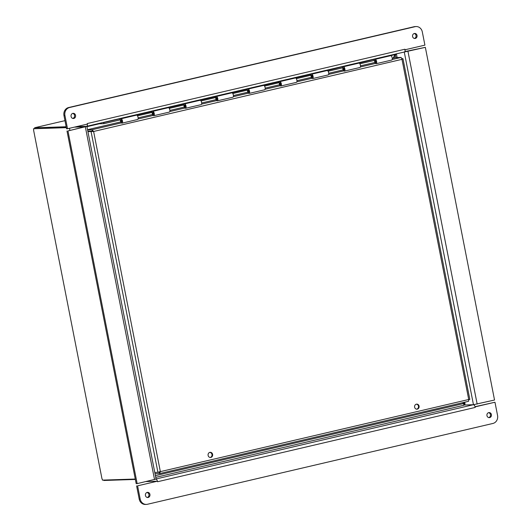 <?xml version="1.0" encoding="UTF-8"?>
<svg xmlns="http://www.w3.org/2000/svg" width="531" height="531" viewBox="0 0 531 531"><rect width="100%" height="100%" fill="white"/><g stroke="black" fill="none" stroke-linecap="round" stroke-linejoin="round"><path stroke-width="0.8" d="M393.484 58.118L396.206 53.804M395.15 54.726L396.026 57.607M462.581 402.717L463.716 403.533L463.755 405.299L155.742 477.356L463.755 405.299M395.256 54.142L393.132 58.198M464.744 402.213L464.964 403.474L462.926 402.637M396.405 53.877L397.128 57.567M463.404 403.314L463.848 403.301L463.682 402.458M464.061 404.549L464.977 404.33L464.817 403.5L463.636 403.759M66.163 126.756L34.628 127.792L34.754 128.422M135.279 479.042L102.417 480.117A1.261 0.538 76.8 0 0 101.965 478.71L33.586 130.161L101.965 478.71M103.744 480.077L103.824 480.475L135.359 479.44M34.993 127.686L34.628 127.792M66.295 127.427L33.48 128.741A1.261 0.538 76.8 0 1 33.586 130.161M33.48 128.741L66.342 127.659M210.157 457.476A2.536 2.283 88.1 0 0 209.991 452.458M210.847 457.437A2.536 2.283 -91.9 0 1 208.079 455.034A2.536 2.283 -91.9 0 1 212.632 454.655A2.536 2.283 -91.9 0 1 210.847 457.437M416.643 409.175A2.536 2.283 88.1 0 0 416.477 404.157M417.333 409.135A2.536 2.283 -91.9 0 1 414.565 406.733A2.536 2.283 -91.9 0 1 419.112 406.354A2.536 2.283 -91.9 0 1 417.333 409.135M392.256 58.403L395.622 57.62L401.124 57.434L401.987 59.339L402.77 58.622L401.874 58.649M402.976 58.749L401.914 58.822M468.78 399.69L469.816 399.412L402.983 58.749M155.032 473.738L159.579 473.592L160.355 471.634L468.727 399.498L469.65 399.485L468.727 399.498L468.588 401.303L159.738 473.552M87.914 131.642L93.615 131.476L160.355 471.634L157.933 472.404L159.778 471.654L159.32 472.285L159.579 473.592L468.588 401.303M159.36 472.278L158.311 472.318M158.437 472.251L154.793 472.51M468.727 399.498L401.987 59.339L93.615 131.476L87.867 131.409M92.235 131.263L91.06 131.542L157.933 472.404M87.827 131.177L92.367 131.031L93.356 131.489M93.615 131.476L92.115 129.723L87.569 129.876M92.367 131.031L92.115 129.723L121.38 122.88M87.535 129.69L120.796 121.904M138.12 117.855L152.563 114.477M169.887 110.421L184.33 107.043M201.654 102.994L216.097 99.616M233.421 95.56L247.864 92.182M265.188 88.133L279.631 84.748M296.955 80.699L311.398 77.32M328.722 73.265L343.165 69.886M360.489 65.837L374.932 62.459M374.036 59.346L375.205 59.306A2.25 0.956 76.8 0 1 376.592 61.384A2.25 0.956 76.8 0 1 376.154 63.7A2.25 0.956 76.8 0 1 374.574 60.786L375.105 61.145A1.128 0.478 -103.2 0 0 375.895 62.605A1.128 0.478 -103.2 0 0 376.114 61.443A1.128 0.478 -103.2 0 0 375.424 60.408L374.255 60.448L374.036 59.346L359.002 63.096A2.25 0.956 -103.2 0 1 360.39 65.174A2.25 0.956 -103.2 0 1 359.952 67.49L344.387 71.134A2.25 0.956 76.8 0 1 342.807 68.214L343.338 68.579A1.128 0.478 -103.2 0 0 344.128 70.039A1.128 0.478 -103.2 0 0 344.347 68.877A1.128 0.478 -103.2 0 0 343.657 67.835L342.488 67.875L342.269 66.773L343.438 66.733A2.25 0.956 76.8 0 1 344.825 68.818A2.25 0.956 76.8 0 1 344.387 71.134M122.017 123.152A2.25 0.956 76.8 0 1 120.437 120.232L120.968 120.597A1.128 0.478 -103.2 0 0 121.758 122.057A1.128 0.478 -103.2 0 0 121.977 120.895A1.128 0.478 -103.2 0 0 121.287 119.853L120.119 119.893L119.9 118.791L121.068 118.752A2.25 0.956 76.8 0 1 122.455 120.836A2.25 0.956 76.8 0 1 122.017 123.152L137.582 119.508A2.25 0.956 -103.2 0 0 138.02 117.192A2.25 0.956 -103.2 0 0 136.633 115.114L152.835 111.324A2.25 0.956 76.8 0 1 154.222 113.402A2.25 0.956 76.8 0 1 153.784 115.718A2.25 0.956 76.8 0 1 152.205 112.804L152.736 113.163A1.128 0.478 -103.2 0 0 153.525 114.623A1.128 0.478 -103.2 0 0 153.744 113.468A1.128 0.478 -103.2 0 0 153.054 112.426L151.886 112.466L151.667 111.364M153.784 115.718L169.349 112.081A2.25 0.956 -103.2 0 0 169.787 109.758A2.25 0.956 -103.2 0 0 168.4 107.68L184.602 103.89A2.25 0.956 76.8 0 1 185.989 105.968A2.25 0.956 76.8 0 1 185.551 108.291A2.25 0.956 76.8 0 1 183.972 105.37L184.503 105.735A1.128 0.478 -103.2 0 0 185.292 107.196A1.128 0.478 -103.2 0 0 185.511 106.034A1.128 0.478 -103.2 0 0 184.821 104.992L183.653 105.032L183.434 103.93M185.551 108.291L201.116 104.647A2.25 0.956 -103.2 0 0 201.554 102.33A2.25 0.956 -103.2 0 0 200.167 100.253L216.369 96.463A2.25 0.956 76.8 0 1 217.756 98.54A2.25 0.956 76.8 0 1 217.318 100.857A2.25 0.956 76.8 0 1 215.739 97.943L216.27 98.301A1.128 0.478 -103.2 0 0 217.06 99.762A1.128 0.478 -103.2 0 0 217.279 98.6A1.128 0.478 -103.2 0 0 216.588 97.565L215.42 97.604L215.201 96.496M217.318 100.857L232.883 97.219A2.25 0.956 -103.2 0 0 233.321 94.896A2.25 0.956 -103.2 0 0 231.934 92.819L248.136 89.029A2.25 0.956 76.8 0 1 249.524 91.106A2.25 0.956 76.8 0 1 249.085 93.429A2.25 0.956 76.8 0 1 247.506 90.509L248.037 90.874A1.128 0.478 -103.2 0 0 248.827 92.328A1.128 0.478 -103.2 0 0 249.046 91.173A1.128 0.478 -103.2 0 0 248.355 90.131L247.187 90.17L246.968 89.069M249.085 93.429L264.65 89.785A2.25 0.956 -103.2 0 0 265.088 87.469A2.25 0.956 -103.2 0 0 263.701 85.391L279.903 81.601A2.25 0.956 76.8 0 1 281.291 83.679A2.25 0.956 76.8 0 1 280.853 85.995A2.25 0.956 76.8 0 1 279.273 83.082L279.804 83.44A1.128 0.478 -103.2 0 0 280.594 84.9A1.128 0.478 -103.2 0 0 280.813 83.739A1.128 0.478 -103.2 0 0 280.122 82.703L278.954 82.736L278.735 81.635M280.853 85.995L296.417 82.358A2.25 0.956 -103.2 0 0 296.856 80.035A2.25 0.956 -103.2 0 0 295.468 77.957L311.67 74.167A2.25 0.956 76.8 0 1 313.058 76.245A2.25 0.956 76.8 0 1 312.62 78.568A2.25 0.956 76.8 0 1 311.04 75.648L311.571 76.013A1.128 0.478 -103.2 0 0 312.361 77.466A1.128 0.478 -103.2 0 0 312.58 76.311A1.128 0.478 -103.2 0 0 311.889 75.269L310.721 75.309L310.502 74.207M312.62 78.568L328.185 74.924A2.25 0.956 -103.2 0 0 328.623 72.608A2.25 0.956 -103.2 0 0 327.235 70.523L342.269 66.773M374.255 60.448L359.879 63.806M342.488 67.875L328.112 71.24M310.721 75.309L296.344 78.674M278.954 82.736L264.577 86.102M247.187 90.17L232.81 93.536M215.42 97.604L201.043 100.963M183.653 105.032L169.276 108.397M151.886 112.466L137.509 115.824M388.44 55.742L390.77 55.662A2.25 0.956 -103.2 0 1 392.157 57.74A2.25 0.956 -103.2 0 1 391.719 60.063L376.154 63.7M120.119 119.893L103.917 123.683L103.698 122.581L102.536 122.621M103.698 122.581L119.9 118.791M374.574 60.786L375.676 60.527M120.437 120.232L121.539 119.979M152.205 112.804L153.306 112.545M183.972 105.37L185.073 105.118M215.739 97.943L216.84 97.684M247.506 90.509L248.608 90.25M279.273 83.082L280.375 82.823M311.04 75.648L312.142 75.389M375.105 61.145L375.955 60.952M120.968 120.597L121.818 120.398M152.736 113.163L153.585 112.97M184.503 105.735L185.352 105.536M216.27 98.301L217.119 98.102M248.037 90.874L248.886 90.675M279.804 83.44L280.653 83.241M311.571 76.013L312.42 75.814M342.807 68.214L343.909 67.961M343.338 68.579L344.188 68.38M103.917 123.683L97.439 123.816M87.316 123.743A2.814 1.195 -103.2 0 0 87.276 123.544L87.383 124.095L67.53 128.741L64.935 115.512A6.757 6.093 -91.9 0 1 69.594 107.508L415.063 26.689A6.757 6.093 -91.9 0 1 416.138 26.55A6.757 6.093 -91.9 0 1 422.311 31.913L424.906 45.135L405.027 49.781M416.138 26.55L415.162 26.583A6.757 6.093 88.1 0 0 414.087 26.723L415.063 26.689M72.827 113.382A2.536 2.283 -91.9 0 1 75.594 115.785A2.536 2.283 -91.9 0 1 71.041 116.156A2.536 2.283 -91.9 0 1 72.827 113.382M414.319 33.499A2.536 2.283 -91.9 0 1 417.087 35.896A2.536 2.283 -91.9 0 1 412.541 36.274A2.536 2.283 -91.9 0 1 414.319 33.499M87.276 123.544L404.947 49.224L405.06 49.781M69.594 107.508L68.618 107.541A6.757 6.093 88.1 0 0 63.966 115.546L64.935 115.512M67.53 128.741L66.554 128.767L63.966 115.546M68.618 107.541L414.087 26.723M72.906 118.347A2.536 2.283 88.1 0 0 72.74 113.402M414.399 38.464A2.536 2.283 88.1 0 0 414.24 33.519M404.947 49.23A2.814 1.195 76.8 0 1 404.37 52.011A2.814 1.195 76.8 0 1 404.27 52.025L86.799 126.292M86.885 126.378L156.074 479.062L137.157 483.628L67.961 130.945L86.885 126.378L76.351 126.677L86.599 126.338A2.814 1.195 -103.2 0 0 86.699 126.325A2.814 1.195 -103.2 0 0 87.363 124.101M475.086 406.872L494.965 402.232L497.56 415.454A6.757 6.093 -91.9 0 1 492.901 423.459L147.439 504.277A6.757 6.093 -91.9 0 1 146.364 504.417A6.757 6.093 -91.9 0 1 140.184 499.054L137.589 485.832L157.441 481.186L137.589 485.832M140.184 499.054L139.208 499.087A6.757 6.093 88.1 0 0 145.388 504.45L146.364 504.417M139.208 499.087L136.613 485.865M489.675 417.585A2.536 2.283 -91.9 0 1 486.907 415.182A2.536 2.283 -91.9 0 1 491.454 414.811A2.536 2.283 -91.9 0 1 489.675 417.585M148.182 497.474A2.536 2.283 -91.9 0 1 145.408 495.071A2.536 2.283 -91.9 0 1 149.961 494.693A2.536 2.283 -91.9 0 1 148.182 497.474M475.119 406.872L475.225 407.43L157.554 481.743L157.441 481.186M475.033 406.7L494.965 402.232M488.785 417.598A2.536 2.283 88.1 0 0 488.62 412.653M147.286 497.481A2.536 2.283 88.1 0 0 147.127 492.536M157.422 481.186A2.814 1.195 -103.2 0 0 156.074 479.081M404.323 52.025L425.344 47.339L494.534 400.022L473.466 404.708L464.061 405.02L473.466 404.708A2.814 1.195 76.8 0 1 475.218 407.423M145.979 481.564L156.313 481.252M74.367 127.141L84.675 126.809L67.961 130.945M69.481 128.283L69.88 130.301M66.992 130.978L136.182 483.661L137.157 483.628M404.821 51.607L425.344 47.339M395.25 54.56L390.504 55.675M99.085 123.842L86.945 126.683M155.41 475.657L463.716 403.533M64.968 120.656L35.039 127.659M138.027 118.984L153.147 115.446M169.794 111.55L184.914 108.012M201.561 104.122L216.681 100.585M233.328 96.688L248.448 93.151M265.095 89.261L280.215 85.723M296.862 81.827L311.982 78.289M328.629 74.4L343.749 70.855M360.396 66.966L375.517 63.428M392.163 59.532L401.124 57.434M375.205 59.306L390.77 55.662M121.068 118.752L136.633 115.114M152.835 111.324L168.4 107.68M184.602 103.89L200.167 100.253M216.369 96.463L231.934 92.819M248.136 89.029L263.701 85.391M279.903 81.601L295.468 77.957M311.67 74.167L327.235 70.523M343.438 66.733L359.002 63.096M156.054 478.962L473.466 404.708L404.27 52.038M154.528 479.559L85.338 126.876M407.967 51.407L477.163 404.091M464.964 403.474L463.656 403.759M35.026 127.652L64.968 120.65M86.699 126.325L404.37 52.011"/></g></svg>

